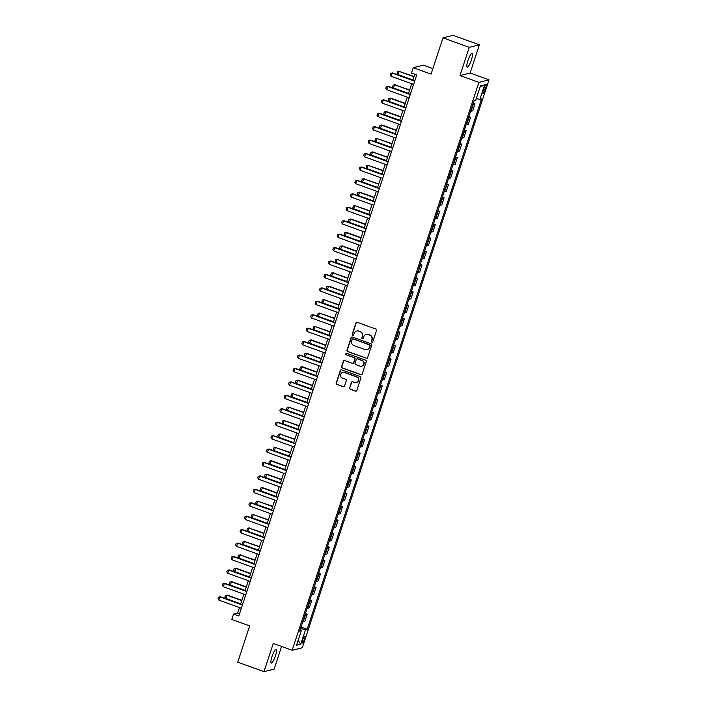 <?xml version="1.0" encoding="UTF-8"?>
<svg xmlns="http://www.w3.org/2000/svg" width="707" height="707" viewBox="0 0 707 707"><rect width="100%" height="100%" fill="white"/><g stroke="black" fill="none" stroke-linecap="round" stroke-linejoin="round"><path stroke-width="1.06" d="M371.891 342.153A0.787 0.76 -103.9 0 0 372.854 341.675L376.539 330.469A1.122 1.087 -103.9 0 0 375.85 329.047L357.291 322.348A1.122 1.087 -103.9 0 0 355.913 323.028L352.227 334.234A0.787 0.76 -103.9 0 0 353.138 335.259A0.787 0.76 -103.9 0 0 353.677 334.756L354.154 333.306A3.588 3.473 -103.9 0 1 358.564 331.123L360.11 331.68A3.588 3.473 -103.9 0 1 362.293 336.249L361.816 337.699A0.787 0.76 -103.9 0 0 362.726 338.724A0.787 0.76 -103.9 0 0 363.265 338.22L363.743 336.771A3.588 3.473 -103.9 0 1 368.153 334.588L369.699 335.145A3.588 3.473 -103.9 0 1 371.882 339.705L371.405 341.154A0.787 0.76 -103.9 0 0 371.891 342.153M366.314 334.446A3.588 3.473 -103.9 0 1 368.427 334.517L369.973 335.074A3.588 3.473 -103.9 0 1 372.156 339.643L371.679 341.092A0.787 0.76 -103.9 0 0 372.448 342.135M356.814 322.286A1.122 1.087 -103.9 0 0 356.187 322.966L352.501 334.172A0.787 0.76 -103.9 0 0 353.279 335.215M356.726 330.991A3.588 3.473 -103.9 0 1 358.838 331.053L360.384 331.61A3.588 3.473 -103.9 0 1 362.567 336.178L362.09 337.628A0.787 0.76 -103.9 0 0 362.859 338.671M275.491 655.725A7.309 1.511 109.8 0 0 276.216 649.291A7.309 1.511 109.8 0 0 271.983 656.591A7.309 1.511 109.8 0 0 271.258 663.033A7.309 1.511 109.8 0 0 275.491 655.725M471.392 59.883A7.309 1.511 109.8 0 0 472.117 53.44A7.309 1.511 109.8 0 0 467.884 60.749A7.309 1.511 109.8 0 0 467.159 67.192A7.309 1.511 109.8 0 0 471.392 59.883M304.443 639.34A3.65 0.76 109.8 0 0 304.805 636.114A3.65 0.76 109.8 0 0 302.693 639.764A3.65 0.76 109.8 0 0 302.322 642.99A3.65 0.76 109.8 0 0 304.443 639.34M349.55 387.807A1.122 1.087 -103.9 0 0 350.239 389.239L355.444 391.121A1.122 1.087 -103.9 0 0 356.823 390.432L360.915 377.989A1.122 1.087 -103.9 0 0 360.225 376.566L341.675 369.867A1.122 1.087 -103.9 0 0 340.297 370.548L336.205 382.991A1.122 1.087 -103.9 0 0 336.885 384.422L343.178 386.694A1.122 1.087 -103.9 0 0 344.556 386.004L346.306 380.684A1.122 1.087 -103.9 0 0 345.617 379.252L342.497 378.13A2.996 2.908 -103.9 0 1 342.709 372.395A2.996 2.908 -103.9 0 1 344.353 372.483L356.575 376.893A2.996 2.908 -103.9 0 1 356.363 382.628A2.996 2.908 -103.9 0 1 354.72 382.54L352.678 381.807A1.122 1.087 -103.9 0 0 351.308 382.487L349.824 387.745A1.122 1.087 -103.9 0 0 350.513 389.168L355.718 391.051A1.122 1.087 -103.9 0 0 356.195 391.104M469.254 47.334L459.983 75.534L470.111 73.033L479.381 44.824L469.254 47.334L442.997 37.851L431.076 74.12L413.215 67.678L411.456 73.051L416.706 74.942L238.816 615.983L233.566 614.091L231.799 619.465L249.659 625.907L237.729 662.176L263.994 671.65L274.122 669.149L281.58 646.445M459.983 75.534L478.886 82.357L292.168 650.263L273.264 643.441L263.994 671.65M366.226 358.316A1.122 1.087 -103.9 0 0 367.605 357.636L371.696 345.184A1.122 1.087 -103.9 0 0 371.016 343.761L352.457 337.062A1.122 1.087 -103.9 0 0 351.079 337.743L346.987 350.186A1.122 1.087 -103.9 0 0 347.667 351.618L366.5 358.246A1.122 1.087 -103.9 0 0 366.977 358.308M366.306 361.586L362.214 374.03A1.122 1.087 -103.9 0 1 360.835 374.719L342.276 368.02A1.122 1.087 -103.9 0 1 341.596 366.588L343.346 361.268A1.122 1.087 -103.9 0 1 344.724 360.579L352.245 363.301A1.122 1.087 -103.9 0 0 353.624 362.62L354.79 359.085A1.122 1.087 -103.9 0 0 354.101 357.654L346.271 354.826A0.787 0.76 -103.9 0 1 346.324 353.332A0.787 0.76 -103.9 0 1 346.757 353.35L365.625 360.163A1.122 1.087 -103.9 0 1 366.306 361.586M442.997 37.851L453.125 35.35L479.381 44.824M484.171 87.871L483.394 90.231A3.535 0.734 109.8 0 0 483.04 93.351A3.535 0.734 109.8 0 0 485.09 89.816L485.868 87.447A3.535 0.734 109.8 0 0 486.222 84.327A3.535 0.734 109.8 0 0 484.171 87.871M478.886 82.357L489.014 79.856L302.296 647.762L292.168 650.263M480.097 86.961L484.649 84.884L480.433 85.927L475.661 100.438L474.008 100.845L299.653 631.139L301.315 630.732L300.033 629.999M484.649 84.884L479.876 99.395L476.279 98.547M300.996 627.047L307.183 629.283L481.538 98.98L479.876 99.395M307.183 629.283L305.521 629.69L300.758 644.192L296.542 645.235L301.315 630.732M432.887 68.614L423.343 65.177L413.215 67.678M470.111 73.033L489.014 79.856M239.487 607.56L237.676 613.075L233.566 614.091M414.823 74.262L412.861 80.227M411.721 83.718L408.452 93.651M407.303 97.151L404.033 107.084M402.884 110.575L399.614 120.517M398.465 124.008L395.204 133.95M394.055 137.441L390.785 147.383M389.637 150.874L386.367 160.816M385.218 164.307L381.948 174.249M380.808 177.74L377.538 187.682M376.389 191.173L373.119 201.115M371.97 204.606L368.7 214.539M367.552 218.039L364.291 227.972M363.142 231.463L359.872 241.405M358.723 244.896L355.453 254.838M354.304 258.329L351.034 268.271M349.894 271.762L346.624 281.704M345.476 285.195L342.206 295.137M341.057 298.628L337.787 308.57M336.638 312.061L333.377 322.003M332.228 325.494L328.958 335.427M327.809 338.927L324.54 348.86M323.391 352.351L320.121 362.293M318.981 365.784L315.711 375.726M314.562 379.217L311.292 389.159M310.143 392.65L306.873 402.592M305.724 406.083L302.463 416.025M301.315 419.516L298.045 429.458M296.896 432.949L293.626 442.891M292.477 446.382L289.207 456.315M288.067 459.815L284.797 469.748M283.648 473.239L280.379 483.181M279.23 486.672L275.96 496.614M274.811 500.105L271.55 510.047M270.401 513.538L267.131 523.48M265.982 526.971L262.712 536.913M261.563 540.404L258.294 550.346M257.154 553.837L253.884 563.779M252.735 567.27L249.465 577.204M248.316 580.703L245.046 590.637M243.897 594.127L240.636 604.07M239.549 613.756L237.676 613.075M473.23 103.195L475.007 103.841L473.345 104.247A4.569 0.61 -161.8 0 1 472.886 104.265M470.588 111.246A4.569 0.61 -161.8 0 0 471.048 111.229L472.709 110.822L475.007 103.841M468.812 116.628L470.588 117.274L468.927 117.68A4.569 0.61 -161.8 0 1 468.467 117.698M466.169 124.679A4.569 0.61 -161.8 0 0 466.638 124.662L468.29 124.255L470.588 117.274M464.402 130.061L466.169 130.707L464.517 131.113A4.569 0.61 -161.8 0 1 464.048 131.131M461.751 138.112A4.569 0.61 -161.8 0 0 462.219 138.095L463.872 137.688L466.169 130.707M459.983 143.494L461.751 144.131L460.098 144.546A4.569 0.61 -161.8 0 1 459.63 144.564M457.341 151.545A4.569 0.61 -161.8 0 0 457.8 151.528L459.462 151.121L461.751 144.131M455.564 156.927L457.341 157.564L455.679 157.979A4.569 0.61 -161.8 0 1 455.22 157.988M452.922 164.978A4.569 0.61 -161.8 0 0 453.381 164.961L455.043 164.554L457.341 157.564M451.154 170.36L452.922 170.997L451.269 171.412A4.569 0.61 -161.8 0 1 450.801 171.421M448.503 178.411A4.569 0.61 -161.8 0 0 448.972 178.394L450.624 177.987L452.922 170.997M446.736 183.793L448.503 184.43L446.851 184.836A4.569 0.61 -161.8 0 1 446.382 184.854M444.084 191.844A4.569 0.61 -161.8 0 0 444.553 191.827L446.205 191.411L448.503 184.43M442.317 197.226L444.093 197.863L442.432 198.269A4.569 0.61 -161.8 0 1 441.972 198.287M439.674 205.269A4.569 0.61 -161.8 0 0 440.134 205.26L441.795 204.844L444.093 197.863M437.898 210.659L439.674 211.296L438.013 211.702A4.569 0.61 -161.8 0 1 437.553 211.72M435.256 218.702A4.569 0.61 -161.8 0 0 435.724 218.693L437.377 218.277L439.674 211.296M433.488 224.084L435.256 224.729L433.603 225.135A4.569 0.61 -161.8 0 1 433.135 225.153M430.837 232.135A4.569 0.61 -161.8 0 0 431.305 232.117L432.958 231.71L435.256 224.729M429.069 237.517L430.837 238.162L429.184 238.568A4.569 0.61 -161.8 0 1 428.716 238.586M426.427 245.568A4.569 0.61 -161.8 0 0 426.887 245.55L428.548 245.143L430.837 238.162M424.651 250.95L426.427 251.595L424.766 252.001A4.569 0.61 -161.8 0 1 424.306 252.019M422.008 259.001A4.569 0.61 -161.8 0 0 422.468 258.983L424.129 258.576L426.427 251.595M420.241 264.383L422.008 265.019L420.356 265.434A4.569 0.61 -161.8 0 1 419.887 265.452M417.59 272.434A4.569 0.61 -161.8 0 0 418.058 272.416L419.711 272.009L422.008 265.019M415.822 277.816L417.59 278.452L415.937 278.867A4.569 0.61 -161.8 0 1 415.469 278.876M413.171 285.867A4.569 0.61 -161.8 0 0 413.639 285.849L415.292 285.442L417.59 278.452M411.403 291.249L413.18 291.885L411.518 292.3A4.569 0.61 -161.8 0 1 411.059 292.309M408.761 299.3A4.569 0.61 -161.8 0 0 409.22 299.282L410.882 298.875L413.18 291.885M406.985 304.682L408.761 305.318L407.099 305.724A4.569 0.61 -161.8 0 1 406.64 305.742M404.342 312.733A4.569 0.61 -161.8 0 0 404.811 312.715L406.463 312.3L408.761 305.318M402.575 318.115L404.342 318.751L402.69 319.157A4.569 0.61 -161.8 0 1 402.221 319.175M399.923 326.157A4.569 0.61 -161.8 0 0 400.392 326.148L402.044 325.733L404.342 318.751M398.156 331.548L399.923 332.184L398.271 332.59A4.569 0.61 -161.8 0 1 397.802 332.608M395.513 339.59A4.569 0.61 -161.8 0 0 395.973 339.581L397.634 339.166L399.923 332.184M393.737 344.972L395.513 345.617L393.852 346.023A4.569 0.61 -161.8 0 1 393.392 346.041M391.095 353.023A4.569 0.61 -161.8 0 0 391.554 353.005L393.216 352.599L395.513 345.617M389.327 358.405L391.095 359.05L389.442 359.456A4.569 0.61 -161.8 0 1 388.974 359.474M386.676 366.456A4.569 0.61 -161.8 0 0 387.144 366.438L388.797 366.032L391.095 359.05M384.908 371.838L386.676 372.483L385.023 372.889A4.569 0.61 -161.8 0 1 384.555 372.907M382.257 379.889A4.569 0.61 -161.8 0 0 382.726 379.871L384.378 379.465L386.676 372.483M380.49 385.271L382.266 385.907L380.605 386.322A4.569 0.61 -161.8 0 1 380.145 386.34M377.847 393.322A4.569 0.61 -161.8 0 0 378.307 393.304L379.968 392.898L382.266 385.907M376.071 398.704L377.847 399.34L376.186 399.755A4.569 0.61 -161.8 0 1 375.726 399.764M373.429 406.755A4.569 0.61 -161.8 0 0 373.897 406.737L375.55 406.331L377.847 399.34M371.661 412.137L373.429 412.773L371.776 413.188A4.569 0.61 -161.8 0 1 371.308 413.197M369.01 420.188A4.569 0.61 -161.8 0 0 369.478 420.17L371.131 419.764L373.429 412.773M367.242 425.57L369.01 426.206L367.357 426.613A4.569 0.61 -161.8 0 1 366.889 426.63M364.6 433.621A4.569 0.61 -161.8 0 0 365.059 433.603L366.721 433.188L369.01 426.206M362.824 439.003L364.6 439.639L362.938 440.046A4.569 0.61 -161.8 0 1 362.479 440.063M360.181 447.045A4.569 0.61 -161.8 0 0 360.641 447.036L362.302 446.621L364.6 439.639M358.414 452.436L360.181 453.072L358.529 453.479A4.569 0.61 -161.8 0 1 358.06 453.496M355.762 460.478A4.569 0.61 -161.8 0 0 356.231 460.469L357.883 460.054L360.181 453.072M353.995 465.86L355.762 466.505L354.11 466.912A4.569 0.61 -161.8 0 1 353.641 466.929M351.344 473.911A4.569 0.61 -161.8 0 0 351.812 473.893L353.465 473.487L355.762 466.505M349.576 479.293L351.352 479.938L349.691 480.345A4.569 0.61 -161.8 0 1 349.231 480.362M346.934 487.344A4.569 0.61 -161.8 0 0 347.393 487.326L349.055 486.92L351.352 479.938M345.157 492.726L346.934 493.371L345.272 493.778A4.569 0.61 -161.8 0 1 344.813 493.795M342.515 500.777A4.569 0.61 -161.8 0 0 342.983 500.759L344.636 500.353L346.934 493.371M340.747 506.159L342.515 506.795L340.862 507.211A4.569 0.61 -161.8 0 1 340.394 507.228M338.096 514.21A4.569 0.61 -161.8 0 0 338.565 514.192L340.217 513.786L342.515 506.795M336.329 519.592L338.096 520.228L336.444 520.644A4.569 0.61 -161.8 0 1 335.975 520.652M333.686 527.643A4.569 0.61 -161.8 0 0 334.146 527.625L335.807 527.219L338.096 520.228M331.91 533.025L333.686 533.661L332.025 534.077A4.569 0.61 -161.8 0 1 331.565 534.085M329.268 541.076A4.569 0.61 -161.8 0 0 329.727 541.058L331.389 540.652L333.686 533.661M327.5 546.458L329.268 547.094L327.615 547.501A4.569 0.61 -161.8 0 1 327.147 547.518M324.849 554.509A4.569 0.61 -161.8 0 0 325.317 554.491L326.97 554.076L329.268 547.094M323.081 559.891L324.849 560.527L323.196 560.934A4.569 0.61 -161.8 0 1 322.728 560.951M320.43 567.933A4.569 0.61 -161.8 0 0 320.898 567.924L322.551 567.509L324.849 560.527M318.663 573.324L320.439 573.96L318.777 574.367A4.569 0.61 -161.8 0 1 318.318 574.384M316.02 581.366A4.569 0.61 -161.8 0 0 316.48 581.357L318.141 580.942L320.439 573.96M314.253 586.748L316.02 587.393L314.359 587.8A4.569 0.61 -161.8 0 1 313.899 587.817M311.601 594.799A4.569 0.61 -161.8 0 0 312.07 594.781L313.722 594.375L316.02 587.393M309.834 600.181L311.601 600.826L309.949 601.233A4.569 0.61 -161.8 0 1 309.48 601.25M307.183 608.232A4.569 0.61 -161.8 0 0 307.651 608.214L309.304 607.808L311.601 600.826M305.415 613.614L307.183 614.259L305.53 614.666A4.569 0.61 -161.8 0 1 305.062 614.683M302.773 621.665A4.569 0.61 -161.8 0 0 303.232 621.647L304.894 621.241L307.183 614.259M300.519 628.514L305.521 629.69M300.758 644.192L298.124 640.436M351.98 337A1.122 1.087 -103.9 0 0 351.352 337.681L347.261 350.124A1.122 1.087 -103.9 0 0 347.941 351.547L366.5 358.246M369.876 345.829A0.787 0.76 -103.9 0 0 369.399 344.83L353.102 338.945A0.787 0.76 -103.9 0 0 352.139 339.422L351.635 340.951A3.588 3.473 -103.9 0 0 353.827 345.52L364.962 349.541A3.588 3.473 -103.9 0 0 369.372 347.358L370.15 345.758A0.787 0.76 -103.9 0 0 369.664 344.76L369.399 344.83M352.811 338.9A0.787 0.76 -103.9 0 1 353.376 338.883L369.664 344.76M367.066 349.612A3.588 3.473 -103.9 0 0 369.646 347.287L369.372 347.358M370.15 345.758L369.646 347.287M344.247 360.526A1.122 1.087 -103.9 0 0 343.62 361.197L341.87 366.526A1.122 1.087 -103.9 0 0 342.55 367.949L361.109 374.648A1.122 1.087 -103.9 0 0 361.586 374.71M352.996 363.292A1.122 1.087 -103.9 0 0 353.898 362.55L355.064 359.015A1.122 1.087 -103.9 0 0 354.375 357.592L346.271 354.826M346.465 353.306A0.787 0.76 -103.9 0 0 346.545 354.764M360.057 366.12A2.996 2.908 -103.9 0 0 363.893 363.451A2.996 2.908 -103.9 0 0 361.913 360.473L357.609 358.917A1.122 1.087 -103.9 0 0 356.231 359.607L355.073 363.133A1.122 1.087 -103.9 0 0 355.754 364.565L360.057 366.12M361.843 366.164A2.996 2.908 -103.9 0 0 362.187 360.411L361.913 360.473M357.132 358.864A1.122 1.087 -103.9 0 1 357.883 358.856L362.187 360.411M352.201 381.745A1.122 1.087 -103.9 0 0 351.573 382.416L349.824 387.745M356.505 382.584A2.996 2.908 -103.9 0 0 356.849 376.831L356.575 376.893M342.851 372.368A2.996 2.908 -103.9 0 1 344.627 372.421L356.849 376.831M341.198 369.805A1.122 1.087 -103.9 0 0 340.571 370.477L336.479 382.929A1.122 1.087 -103.9 0 0 337.159 384.352L343.452 386.623A1.122 1.087 -103.9 0 0 343.929 386.676M414.09 76.506L399.013 71.363L397.953 74.589L412.941 79.997M397.953 74.589L397.06 73.236L397.59 71.628L399.508 71.239M414.002 76.771L399.013 71.363L397.59 71.628M413.595 84.389L391.112 76.276L390.22 74.924L390.75 73.316L392.668 72.936L414.744 80.898M391.112 76.276L392.173 73.051L414.656 81.172M390.75 73.316L392.668 72.936M409.671 89.939L394.594 84.796L393.534 88.022L408.522 93.43M393.534 88.022L392.641 86.669L393.172 85.061L395.089 84.672M409.583 90.204L394.594 84.796L393.172 85.061M405.252 103.363L390.671 98.105L389.124 101.454L404.112 106.863M389.124 101.454L388.223 100.102L388.753 98.485L390.671 98.105M405.164 103.637L390.184 98.229L388.753 98.485M400.842 116.796L386.261 111.538L384.705 114.879L399.694 120.287M384.705 114.879L383.813 113.535L384.343 111.918L386.261 111.538M400.754 117.07L385.766 111.662L384.343 111.918M409.185 97.822L386.694 89.709L385.801 88.357L386.331 86.749L388.249 86.36L410.325 94.331M386.694 89.709L387.754 86.484L410.246 94.605M386.331 86.749L388.249 86.36M404.766 111.255L382.275 103.142L381.382 101.79L381.913 100.182L383.83 99.793L405.915 107.764M382.275 103.142L383.335 99.917L405.827 108.03M381.913 100.182L383.83 99.793M400.348 124.688L377.865 116.575L376.964 115.223L377.494 113.615L379.412 113.226L401.496 121.197M377.865 116.575L378.925 113.35L401.408 121.463M377.494 113.615L379.412 113.226M396.424 130.229L381.842 124.971L380.286 128.312L395.275 133.72M380.286 128.312L379.394 126.968L379.924 125.351L381.842 124.971M396.335 130.503L381.347 125.095L379.924 125.351M395.929 138.121L373.446 130.008L372.554 128.656L373.084 127.048L375.002 126.659L397.078 134.63M373.446 130.008L374.507 126.783L396.989 134.896M373.084 127.048L375.002 126.659M392.005 143.662L376.937 138.519L375.877 141.745L390.856 147.153M375.877 141.745L374.975 140.401L375.505 138.784L377.423 138.404M391.917 143.928L376.937 138.519L375.505 138.784M391.519 151.554L369.027 143.441L368.135 142.089L368.665 140.472L370.583 140.092L392.668 148.063M369.027 143.441L370.088 140.216L392.579 148.329M368.665 140.472L370.583 140.092M387.595 157.095L372.518 151.952L371.458 155.178L386.446 160.586M371.458 155.178L370.565 153.826L371.095 152.217L373.013 151.837M387.507 157.361L372.518 151.952L371.095 152.217M387.1 164.987L364.618 156.866L363.716 155.522L364.246 153.905L366.164 153.525L388.249 161.496M364.618 156.866L365.678 153.649L388.161 161.762M364.246 153.905L366.164 153.525M383.176 170.528L368.1 165.385L367.039 168.611L382.027 174.019M367.039 168.611L366.146 167.259L366.677 165.65L368.594 165.261M383.088 170.794L368.1 165.385L366.677 165.65M382.681 178.42L360.199 170.299L359.306 168.955L359.836 167.338L361.754 166.958L383.83 174.929M360.199 170.299L361.259 167.082L383.742 175.195M359.836 167.338L361.754 166.958M378.758 183.961L363.681 178.818L362.62 182.044L377.609 187.452M362.62 182.044L361.728 180.692L362.258 179.083L364.176 178.694M378.669 184.227L363.681 178.818L362.258 179.083M378.272 191.853L355.78 183.732L354.887 182.388L355.418 180.771L357.335 180.391L379.412 188.354M355.78 183.732L356.841 180.506L379.332 188.628M355.418 180.771L357.335 180.391M374.339 197.394L359.757 192.127L358.21 195.477L373.199 200.885M358.21 195.477L357.309 194.125L357.839 192.516L359.757 192.127M374.25 197.66L359.271 192.251L357.839 192.516M373.853 205.277L351.361 197.165L350.469 195.812L350.999 194.204L352.917 193.824L375.002 201.787M351.361 197.165L352.422 193.939L374.913 202.061M350.999 194.204L352.917 193.824M369.929 210.827L354.852 205.684L353.792 208.91L368.78 214.318M353.792 208.91L352.899 207.558L353.429 205.949L355.347 205.56M369.841 211.093L354.852 205.684L353.429 205.949M369.434 218.71L346.951 210.598L346.05 209.245L346.58 207.637L348.498 207.248L370.583 215.22M346.951 210.598L348.012 207.372L370.495 215.494M346.58 207.637L348.498 207.248M365.51 224.252L350.928 218.993L349.373 222.343L364.361 227.751M349.373 222.343L348.48 220.991L349.011 219.373L350.928 218.993M365.422 224.526L350.433 219.117L349.011 219.373M365.015 232.143L342.533 224.031L341.64 222.678L342.17 221.07L344.088 220.681L366.164 228.653M342.533 224.031L343.593 220.805L366.076 228.918M342.17 221.07L344.088 220.681M361.091 237.685L346.51 232.426L344.963 235.767L359.943 241.175M344.963 235.767L344.062 234.424L344.592 232.806L346.51 232.426M361.003 237.959L346.023 232.55L344.592 232.806M360.605 245.576L338.114 237.464L337.221 236.111L337.752 234.503L339.669 234.114L361.754 242.086M338.114 237.464L339.174 234.238L361.666 242.351M337.752 234.503L339.669 234.114M356.682 251.118L342.1 245.859L340.544 249.2L355.533 254.608M340.544 249.2L339.652 247.857L340.182 246.239L342.1 245.859M356.593 251.392L341.605 245.983L340.182 246.239M356.187 259.009L333.704 250.897L332.803 249.544L333.333 247.936L335.251 247.547L357.335 255.519M333.704 250.897L334.764 247.671L357.247 255.784M333.333 247.936L335.251 247.547M352.263 264.551L337.186 259.407L336.125 262.633L351.114 268.041M336.125 262.633L335.233 261.29L335.763 259.672L337.681 259.292M352.174 264.816L337.186 259.407L335.763 259.672M351.768 272.442L329.285 264.33L328.393 262.977L328.923 261.36L330.841 260.98L352.917 268.952M329.285 264.33L330.346 261.104L352.828 269.217M328.923 261.36L330.841 260.98M347.844 277.984L332.767 272.84L331.707 276.066L346.695 281.474M331.707 276.066L330.814 274.714L331.344 273.105L333.262 272.725M347.756 278.249L332.767 272.84L331.344 273.105M347.358 285.875L324.867 277.754L323.974 276.41L324.504 274.793L326.422 274.413L348.498 282.385M324.867 277.754L325.927 274.537L348.418 282.65M324.504 274.793L326.422 274.413M343.425 291.417L328.843 286.149L327.297 289.499L342.285 294.907M327.297 289.499L326.395 288.147L326.926 286.538L328.843 286.149M343.337 291.682L328.357 286.273L326.926 286.538M342.939 299.308L320.448 291.187L319.555 289.843L320.085 288.226L322.003 287.846L344.088 295.818M320.448 291.187L321.508 287.97L344 296.083M320.085 288.226L322.003 287.846M339.015 304.85L323.939 299.706L322.878 302.932L337.866 308.34M322.878 302.932L321.985 301.58L322.516 299.971L324.433 299.582M338.927 305.115L323.939 299.706L322.516 299.971M338.52 312.741L316.038 304.62L315.136 303.276L315.667 301.659L317.584 301.279L339.669 309.242M316.038 304.62L317.098 301.394L339.581 309.516M315.667 301.659L317.584 301.279M334.597 318.283L319.52 313.139L318.459 316.365L333.448 321.773M318.459 316.365L317.567 315.013L318.097 313.404L320.015 313.015M334.508 318.548L319.52 313.139L318.097 313.404M334.102 326.166L311.619 318.053L310.727 316.701L311.257 315.092L313.174 314.712L335.251 322.675M311.619 318.053L312.68 314.827L335.162 322.949M311.257 315.092L313.174 314.712M330.178 331.716L315.11 326.572L314.049 329.798L329.029 335.206M314.049 329.798L313.148 328.446L313.678 326.837L315.596 326.448M330.089 331.981L315.11 326.572L313.678 326.837M329.692 339.599L307.2 331.486L306.308 330.134L306.838 328.525L308.756 328.136L330.841 336.108M307.2 331.486L308.261 328.26L330.752 336.382M306.838 328.525L308.756 328.136M325.768 345.14L311.186 339.881L309.631 343.231L324.619 348.639M309.631 343.231L308.738 341.879L309.268 340.261L311.186 339.881M325.68 345.414L310.691 340.005L309.268 340.261M325.273 353.032L302.79 344.919L301.889 343.567L302.419 341.958L304.337 341.569L326.422 349.541M302.79 344.919L303.851 341.693L326.334 349.806M302.419 341.958L304.337 341.569M321.349 358.573L306.767 353.314L305.212 356.655L320.2 362.064M305.212 356.655L304.319 355.312L304.85 353.694L306.767 353.314M321.261 358.847L306.272 353.438L304.85 353.694M320.854 366.465L298.372 358.352L297.479 357L298.009 355.391L299.927 355.002L322.003 362.974M298.372 358.352L299.432 355.126L321.915 363.239M298.009 355.391L299.927 355.002M316.93 372.006L302.349 366.747L300.793 370.088L315.782 375.497M300.793 370.088L299.901 368.745L300.431 367.127L302.349 366.747M316.842 372.28L301.854 366.871L300.431 367.127M316.444 379.898L293.953 371.785L293.06 370.433L293.591 368.824L295.508 368.435L317.584 376.407M293.953 371.785L295.013 368.559L317.505 376.672M293.591 368.824L295.508 368.435M312.512 385.439L297.93 380.18L296.383 383.521L311.372 388.93M296.383 383.521L295.482 382.178L296.012 380.56L297.93 380.18M312.423 385.704L297.444 380.295L296.012 380.56M312.026 393.331L289.534 385.218L288.642 383.866L289.172 382.248L291.09 381.868L313.174 389.84M289.534 385.218L290.595 381.992L313.086 390.105M289.172 382.248L291.09 381.868M308.102 398.872L293.025 393.728L291.964 396.954L306.953 402.363M291.964 396.954L291.072 395.602L291.602 393.993L293.52 393.613M308.013 399.137L293.025 393.728L291.602 393.993M307.607 406.764L285.124 398.642L284.223 397.299L284.753 395.681L286.671 395.301L308.756 403.273M285.124 398.642L286.185 395.425L308.667 403.538M284.753 395.681L286.671 395.301M303.683 412.305L288.606 407.161L287.546 410.387L302.534 415.796M287.546 410.387L286.653 409.035L287.183 407.426L289.101 407.038M303.595 412.57L288.606 407.161L287.183 407.426M303.188 420.197L280.706 412.075L279.813 410.732L280.343 409.114L282.261 408.734L304.337 416.706M280.706 412.075L281.766 408.858L304.249 416.971M280.343 409.114L282.261 408.734M299.264 425.738L284.196 420.594L283.136 423.82L298.115 429.229M283.136 423.82L282.234 422.468L282.765 420.859L284.682 420.471M299.176 426.003L284.196 420.594L282.765 420.859M298.778 433.63L276.287 425.508L275.394 424.165L275.924 422.547L277.842 422.167L299.927 430.13M276.287 425.508L277.347 422.282L299.839 430.404M275.924 422.547L277.842 422.167M294.854 439.171L279.778 434.027L278.717 437.253L293.705 442.662M278.717 437.253L277.824 435.901L278.355 434.292L280.272 433.904M294.766 439.436L279.778 434.027L278.355 434.292M294.359 447.054L271.877 438.941L270.975 437.589L271.506 435.98L273.423 435.6L295.508 443.563M271.877 438.941L272.937 435.715L295.42 443.837M271.506 435.98L273.423 435.6M290.436 452.604L275.359 447.46L274.298 450.686L289.287 456.095M274.298 450.686L273.406 449.334L273.936 447.725L275.854 447.337M290.347 452.869L275.359 447.46L273.936 447.725M289.941 460.487L267.458 452.374L266.566 451.022L267.096 449.413L269.013 449.025L291.09 456.996M267.458 452.374L268.519 449.148L291.001 457.27M267.096 449.413L269.013 449.025M286.017 466.028L271.435 460.77L269.88 464.119L284.868 469.528M269.88 464.119L268.987 462.767L269.517 461.15L271.435 460.77M285.928 466.302L270.94 460.893L269.517 461.15M285.531 473.92L263.039 465.807L262.147 464.455L262.677 462.846L264.595 462.458L286.671 470.429M263.039 465.807L264.1 462.581L286.591 470.694M262.677 462.846L264.595 462.458M281.598 479.461L267.016 474.203L265.47 477.543L280.458 482.952M265.47 477.543L264.568 476.2L265.098 474.583L267.016 474.203M281.51 479.735L266.53 474.326L265.098 474.583M281.112 487.353L258.621 479.24L257.728 477.888L258.258 476.279L260.176 475.891L282.261 483.862M258.621 479.24L259.681 476.014L282.173 484.127M258.258 476.279L260.176 475.891M277.188 492.894L262.606 487.636L261.051 490.976L276.039 496.385M261.051 490.976L260.158 489.633L260.689 488.016L262.606 487.636M277.1 493.168L262.111 487.759L260.689 488.016M276.693 500.786L254.211 492.673L253.309 491.321L253.84 489.712L255.757 489.324L277.842 497.295M254.211 492.673L255.271 489.447L277.754 497.56M253.84 489.712L255.757 489.324M272.769 506.327L257.693 501.183L256.632 504.409L271.621 509.818M256.632 504.409L255.74 503.066L256.27 501.449L258.188 501.069M272.681 506.592L257.693 501.183L256.27 501.449M272.275 514.219L249.792 506.106L248.899 504.754L249.43 503.137L251.347 502.757L273.423 510.728M249.792 506.106L250.852 502.88L273.335 510.993M249.43 503.137L251.347 502.757M268.351 519.76L253.283 514.616L252.222 517.842L267.202 523.251M252.222 517.842L251.321 516.49L251.851 514.882L253.769 514.502M268.262 520.025L253.283 514.616L251.851 514.882M267.865 527.652L245.373 519.53L244.481 518.187L245.011 516.57L246.929 516.19L269.013 524.161M245.373 519.53L246.434 516.313L268.925 524.426M245.011 516.57L246.929 516.19M263.941 533.193L248.864 528.049L247.803 531.275L262.792 536.684M247.803 531.275L246.911 529.923L247.441 528.315L249.359 527.926M263.852 533.458L248.864 528.049L247.441 528.315M263.446 541.085L240.963 532.963L240.062 531.62L240.592 530.003L242.51 529.623L264.595 537.594M240.963 532.963L242.024 529.746L264.506 537.859M240.592 530.003L242.51 529.623M259.522 546.626L244.445 541.482L243.385 544.708L258.373 550.117M243.385 544.708L242.492 543.356L243.022 541.748L244.94 541.359M259.434 546.891L244.445 541.482L243.022 541.748M259.027 554.518L236.545 546.396L235.652 545.053L236.182 543.436L238.1 543.056L260.176 551.018M236.545 546.396L237.605 543.17L260.088 551.292M236.182 543.436L238.1 543.056M255.103 560.059L240.027 554.915L238.966 558.141L253.954 563.55M238.966 558.141L238.073 556.789L238.604 555.181L240.521 554.792M255.015 560.324L240.027 554.915L238.604 555.181M254.617 567.942L232.126 559.829L231.233 558.477L231.763 556.869L233.681 556.489L255.757 564.451M232.126 559.829L233.186 556.603L255.678 564.725M231.763 556.869L233.681 556.489M250.685 573.492L236.103 568.225L234.556 571.574L249.544 576.983M234.556 571.574L233.655 570.222L234.185 568.614L236.103 568.225M250.596 573.757L235.617 568.348L234.185 568.614M250.198 581.375L227.707 573.262L226.814 571.91L227.345 570.302L229.262 569.913L251.347 577.884M227.707 573.262L228.768 570.036L251.259 578.158M227.345 570.302L229.262 569.913M246.275 586.916L231.693 581.658L230.137 585.007L245.126 590.416M230.137 585.007L229.245 583.655L229.775 582.038L231.693 581.658M246.186 587.19L231.198 581.781L229.775 582.038M245.78 594.808L223.297 586.695L222.396 585.343L222.926 583.735L224.844 583.346L246.929 591.317M223.297 586.695L224.358 583.469L246.84 591.582M222.926 583.735L224.844 583.346M241.856 600.349L227.274 595.091L225.719 598.431L240.707 603.84M225.719 598.431L224.826 597.088L225.356 595.471L227.274 595.091M241.767 600.623L226.779 595.214L225.356 595.471M241.361 608.241L218.878 600.128L217.986 598.776L218.516 597.168L220.434 596.779L242.51 604.75M218.878 600.128L219.939 596.902L242.421 605.015M218.516 597.168L220.434 596.779M471.048 111.229L473.345 104.247M466.638 124.662L468.927 117.68M462.219 138.095L464.517 131.113M457.8 151.528L460.098 144.546M453.381 164.961L455.679 157.979M448.972 178.394L451.269 171.412M444.553 191.827L446.851 184.836M440.134 205.26L442.432 198.269M435.724 218.693L438.013 211.702M431.305 232.117L433.603 225.135M426.887 245.55L429.184 238.568M422.468 258.983L424.766 252.001M418.058 272.416L420.356 265.434M413.639 285.849L415.937 278.867M409.22 299.282L411.518 292.3M404.811 312.715L407.099 305.724M400.392 326.148L402.69 319.157M395.973 339.581L398.271 332.59M391.554 353.005L393.852 346.023M387.144 366.438L389.442 359.456M382.726 379.871L385.023 372.889M378.307 393.304L380.605 386.322M373.897 406.737L376.186 399.755M369.478 420.17L371.776 413.188M365.059 433.603L367.357 426.613M360.641 447.036L362.938 440.046M356.231 460.469L358.529 453.479M351.812 473.893L354.11 466.912M347.393 487.326L349.691 480.345M342.983 500.759L345.272 493.778M338.565 514.192L340.862 507.211M334.146 527.625L336.444 520.644M329.727 541.058L332.025 534.077M325.317 554.491L327.615 547.501M320.898 567.924L323.196 560.934M316.48 581.357L318.777 574.367M312.07 594.781L314.359 587.8M307.651 608.214L309.949 601.233M303.232 621.647L305.53 614.666M484.498 86.952L485.868 87.447M483.694 89.312L485.09 89.816"/></g></svg>
